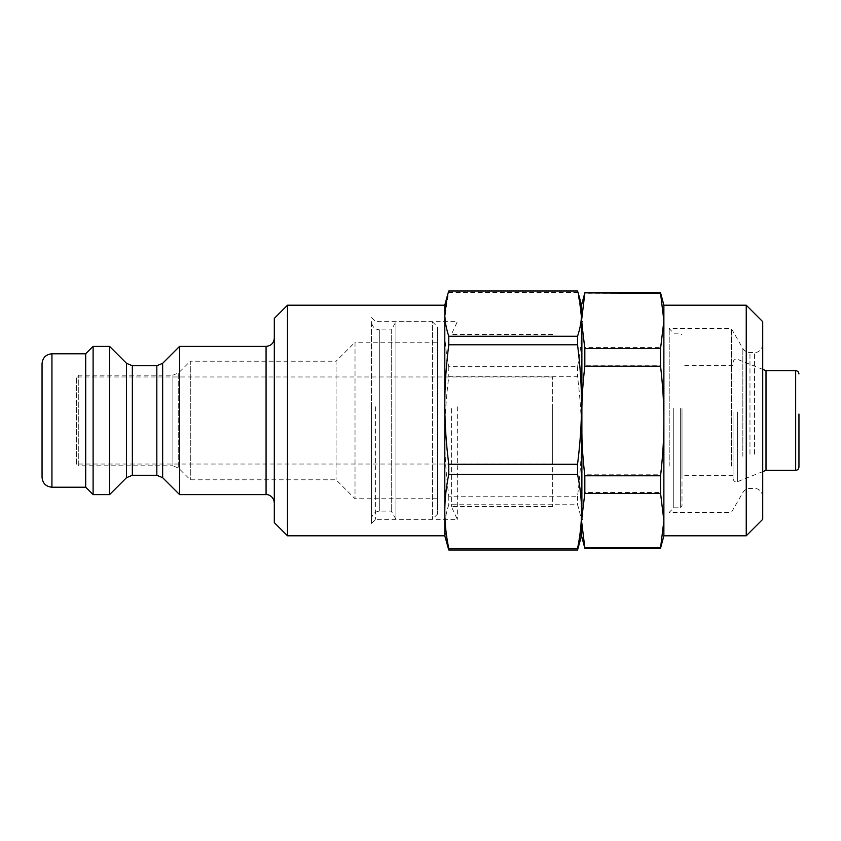 <?xml version="1.0" encoding="UTF-8"?>
<svg xmlns="http://www.w3.org/2000/svg" width="841" height="841" viewBox="0 0 841 841"><rect width="100%" height="100%" fill="white"/><g stroke="black" fill="none" stroke-linecap="round" stroke-linejoin="round"><path stroke-width="0.63" stroke-dasharray="4.21 3.15" d="M731.418 466.082L731.418 328.642L731.418 466.082M669.205 466.082L669.205 328.642L669.205 466.082M762.713 321.661L762.713 519.339M746.24 535.801L746.24 305.199M762.713 458.303L762.713 344.316L762.713 458.303M663.875 305.199L663.875 535.801M663.875 520.106L660.563 492.511L584.831 492.511L581.52 520.106L584.831 547.701L660.563 547.701L663.875 520.106M663.875 419.995C663.896 402.681 662.792 384.421 660.563 365.215L584.831 365.215C582.603 384.421 581.499 402.681 581.52 419.995C581.499 437.32 582.603 455.58 584.831 474.787L660.563 474.787C662.792 455.58 663.896 437.32 663.875 419.995M663.875 320.389L660.563 293.204L584.831 293.204L581.52 320.389L584.831 347.575L660.563 347.575L663.875 320.389M581.52 305.199L581.52 535.801M584.831 347.575L584.831 365.215M584.831 474.787L584.831 492.511M660.563 347.575L660.563 365.215M660.563 474.787L660.563 492.511M681.998 408.631L681.998 506.156L681.998 408.631M680.348 408.4L680.348 507.806L680.348 408.4M681.998 412.857L681.998 475.68L681.998 412.857M673.757 408.4L673.757 507.806L673.757 408.4M766.004 370.671L766.004 470.329M579.081 544.894L581.52 527.381C581.541 520.306 580.216 512.758 577.546 504.747L448.768 504.747C446.098 512.758 444.773 520.306 444.794 527.381L447.233 544.894M444.794 305.199L444.794 329.588C444.773 341.204 446.098 353.567 448.768 366.697L577.546 366.697C580.216 353.567 581.541 341.204 581.52 329.588C581.541 317.982 580.216 305.619 577.546 292.489L448.768 292.489C446.098 305.619 444.773 317.982 444.794 329.588L444.794 436.479C444.773 455.16 446.098 475.081 448.768 496.211L577.546 496.211C580.216 475.081 581.541 455.16 581.52 436.479C581.541 417.788 580.216 397.877 577.546 376.736L448.768 376.736C446.098 397.877 444.773 417.788 444.794 436.479L444.794 535.801M448.768 290.986L448.768 292.489M448.768 366.697L448.768 376.736M448.768 496.211L448.768 504.747M577.546 290.986L577.546 292.489M577.546 366.697L577.546 376.736M577.546 496.211L577.546 504.747M733.058 412.458L733.058 478.561L733.058 412.458M733.058 412.857L733.058 475.68L733.058 412.857M42.05 477.331L42.05 363.669M179.596 494.624L179.596 346.376M109.582 494.624L109.582 346.376M274.313 338.135L274.313 502.865L274.313 338.135M274.313 522.629L274.313 318.371M85.698 487.212L85.698 353.788M287.485 305.199L287.485 535.801M93.109 494.624L93.109 346.376M552.695 376.968L76.52 376.968L78.287 375.202L172.889 375.202L172.889 465.798L78.287 465.798L78.287 375.202L78.287 465.798L76.52 464.032L76.52 376.968L76.52 464.032L552.695 464.032L552.695 376.968L552.695 464.032M437.383 498.745L355.018 498.745L336.085 479.801L190.297 479.801L178.713 468.216L172.889 465.798L172.889 375.202L178.713 372.784L178.713 468.216L178.713 372.784L190.297 361.199L190.297 479.801L190.297 361.199L336.085 361.199L336.085 479.801L336.085 361.199L355.018 342.255L355.018 498.745L355.018 342.255L437.383 342.255L437.383 498.745L437.383 342.255M371.491 321.661L371.491 519.339L371.491 321.661C371.985 326.665 374.729 329.42 379.733 329.903L379.733 511.097L379.733 329.903L391.265 329.903L391.265 511.097L391.265 329.903L395.922 321.83L395.922 519.17L395.922 321.83L432.442 321.83L432.442 519.17L432.442 321.83L437.383 326.771L437.383 514.229L437.383 326.771M371.491 406.235L371.491 523.449L371.491 406.235M552.695 408.579L552.695 506.566L552.695 408.579M451.386 408.579L451.386 506.566L451.386 408.579M457.336 406.802L457.336 519.339L457.336 406.802M375.612 406.802L375.612 519.339L375.612 406.802M581.52 511.402L581.52 320.41L582.781 321.661L582.781 519.339L582.781 321.661L581.52 321.661L581.52 519.339L581.52 321.661M581.52 320.894L581.52 421.005M742.845 456.264L742.845 348.437L742.845 456.264M749.972 454.214L749.972 352.547L749.972 454.214M754.472 454.214L754.472 352.547L754.472 454.214M795.66 470.329L795.66 370.671M737.568 412.027L737.568 481.63L737.568 412.027M156.825 475.27L156.825 365.73M162.649 363.323L162.649 477.677M132.352 365.73L132.352 475.27M126.528 477.677L126.528 363.323M266.071 494.624L266.071 346.376M51.932 353.788L51.932 487.212M762.713 344.316C762.03 351.349 756.048 352.968 754.472 352.547L749.972 352.547C746.861 352.453 744.485 351.075 742.845 348.437L731.418 328.642L669.205 328.642L673.757 333.194L680.348 333.194L681.998 334.844M762.713 496.684C761.893 489.304 755.649 488.032 754.472 488.453L749.972 488.453C746.861 488.547 744.485 489.925 742.845 492.563L731.418 512.358L669.205 512.358L673.757 507.806L680.348 507.806L681.998 506.156M762.713 369.367L737.568 359.37C735.023 358.802 733.52 359.822 733.058 362.439M762.713 471.633L737.568 481.63C735.023 482.198 733.52 481.178 733.058 478.561M733.058 365.32L681.998 365.32M733.058 475.68L681.998 475.68M371.491 519.339C371.985 514.335 374.729 511.58 379.733 511.097L391.265 511.097L395.922 519.17L432.442 519.17L437.383 514.229M552.695 334.434L451.386 334.434L457.336 321.661L375.612 321.661L371.491 317.551M552.695 506.566L451.386 506.566L457.336 519.339L375.612 519.339L371.491 523.449M581.52 519.339L582.781 519.339L581.52 520.59"/><path stroke-width="1.26" d="M746.24 535.801L762.713 519.339L762.713 321.661L746.24 305.199L746.24 535.801L663.875 535.801L663.875 305.199L660.563 292.836L584.831 292.836L660.563 293.299L663.875 320.894L660.563 348.489L584.831 348.489L581.52 320.894L584.831 293.299M663.875 421.005C663.896 438.319 662.792 456.579 660.563 475.785L584.831 475.785C582.603 456.579 581.499 438.319 581.52 421.005C581.499 403.68 582.603 385.42 584.831 366.213L660.563 366.213C662.792 385.42 663.896 403.68 663.875 421.005M663.875 535.801L660.563 548.164L584.831 548.164L581.52 535.801L581.52 520.611L584.831 493.425L660.563 493.425L663.875 520.611L660.563 547.796L584.831 547.796L581.52 520.611L581.52 305.199L584.831 292.836M584.831 493.425L584.831 475.785M584.831 366.213L584.831 348.489M660.563 493.425L660.563 475.785M660.563 366.213L660.563 348.489M798.95 414.056L798.95 467.039L798.95 414.056M798.95 373.961C798.74 371.943 797.636 370.849 795.66 370.671L795.66 470.329L766.004 470.329L766.004 370.671L762.713 369.367M581.52 535.801L577.546 550.014L448.768 550.014L444.794 535.801L444.794 511.412C444.773 499.796 446.098 487.433 448.768 474.303L577.546 474.303C580.216 487.433 581.541 499.796 581.52 511.412C581.541 523.018 580.216 535.381 577.546 548.511L448.768 548.511C446.098 535.381 444.773 523.018 444.794 511.412L444.794 313.619L447.233 296.106L448.768 290.986L577.546 290.986L579.081 296.106L581.52 313.619C581.541 320.694 580.216 328.242 577.546 336.253L448.768 336.253C446.098 328.242 444.773 320.694 444.794 313.619L444.794 305.199L447.233 296.106M448.768 474.303L448.768 464.264C446.098 443.123 444.773 423.212 444.794 404.521C444.773 385.84 446.098 365.919 448.768 344.789L448.768 336.253M448.768 550.014L448.768 548.511M577.546 474.303L577.546 464.264L448.768 464.264M448.768 344.789L577.546 344.789L577.546 336.253M577.546 344.789C580.216 365.919 581.541 385.84 581.52 404.521C581.541 423.212 580.216 443.123 577.546 464.264M577.546 550.014L577.546 548.511M51.932 353.788C45.929 354.376 42.639 357.667 42.05 363.669L42.05 477.331C42.639 483.333 45.929 486.624 51.932 487.212L51.932 353.788L85.698 353.788L85.698 487.212L93.109 494.624L109.582 494.624L109.582 346.376L126.528 363.323L126.528 477.677L132.352 475.27L132.352 365.73L156.825 365.73L156.825 475.27L162.649 477.677L162.649 363.323L156.825 365.73M162.649 363.323L179.596 346.376L179.596 494.624L266.071 494.624C268.132 494.224 273.798 496.243 274.313 502.865M132.352 365.73L126.528 363.323M274.313 338.135C273.819 343.139 271.075 345.882 266.071 346.376L266.071 494.624M287.485 305.199L274.313 318.371L274.313 522.629L287.485 535.801L287.485 305.199L444.794 305.199M179.596 346.376L266.071 346.376M85.698 353.788L93.109 346.376L93.109 494.624M93.109 346.376L109.582 346.376M581.52 421.005L581.52 511.402M746.24 305.199L663.875 305.199M795.66 470.329C797.636 470.151 798.74 469.057 798.95 467.039M795.66 370.671L766.004 370.671M581.52 305.199L579.081 296.106M766.004 470.329L762.713 471.633M444.794 535.801L287.485 535.801M132.352 475.27L156.825 475.27M162.649 477.677L179.596 494.624M126.528 477.677L109.582 494.624M51.932 487.212L85.698 487.212"/></g></svg>
